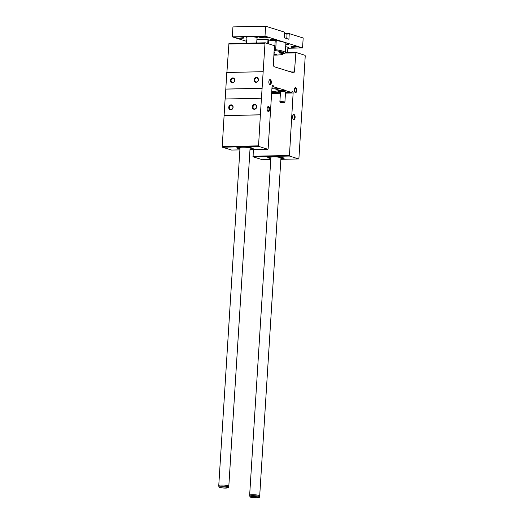 <?xml version="1.0" encoding="UTF-8"?>
<svg xmlns="http://www.w3.org/2000/svg" width="524" height="524" viewBox="0 0 524 524"><rect width="100%" height="100%" fill="white"/><g stroke="black" fill="none" stroke-linecap="round" stroke-linejoin="round"><path stroke-width="0.79" d="M267.495 107.217A2.063 1.035 -91.2 0 1 267.961 106.988A2.063 1.035 -91.2 0 1 269.035 109.025A2.063 1.035 -91.2 0 1 268.046 111.114A2.063 1.035 -91.2 0 1 267.875 111.088A2.063 1.035 -91.2 0 1 267.574 110.898M269.192 80.283A2.063 1.035 -91.2 0 1 269.65 80.048A2.063 1.035 -91.2 0 1 270.731 82.091A2.063 1.035 -91.2 0 1 269.742 84.174A2.063 1.035 -91.2 0 1 269.572 84.148A2.063 1.035 -91.2 0 1 269.271 83.964M292.955 115.208A2.063 1.035 -91.2 0 1 293.414 114.972A2.063 1.035 -91.2 0 1 294.495 117.016A2.063 1.035 -91.2 0 1 293.506 119.099A2.063 1.035 -91.2 0 1 293.329 119.079A2.063 1.035 -91.2 0 1 293.034 118.889M294.645 88.268A2.063 1.035 -91.2 0 1 295.11 88.039A2.063 1.035 -91.2 0 1 296.184 90.076A2.063 1.035 -91.2 0 1 295.202 92.165A2.063 1.035 -91.2 0 1 295.025 92.139A2.063 1.035 -91.2 0 1 294.73 91.949M285.724 90.645L291.305 92.394A1.343 0.675 88.8 0 0 291.423 92.414A1.343 0.675 88.8 0 0 291.927 91.916A1.343 0.675 88.8 0 1 292.438 91.418A1.343 0.675 88.8 0 1 293.132 92.971L289.418 156.041L298.621 158.929L298.903 158.51L302.525 100.988L305.237 55.858L305.014 55.282L295.896 52.426L294.514 71.002A2.096 1.048 88.8 0 1 293.519 72.77A2.096 1.048 88.8 0 1 293.342 72.744L274.353 66.79A2.096 1.048 88.8 0 1 273.436 64.386L274.36 45.66L265.288 42.811L265.006 43.23L260.376 114.808L258.548 145.849L258.764 146.419L267.843 149.268L268.124 148.849L272.061 86.355A1.343 0.675 88.8 0 1 272.696 85.222A1.343 0.675 88.8 0 1 273.345 86.08A1.343 0.675 88.8 0 0 273.882 86.925L285.737 90.397L279.449 90.776L285.737 90.397M279.462 88.68L273.194 88.818A15.104 2.181 -176.4 0 0 271.923 88.622M265.203 42.811L228.929 43.59L226.899 72.489M263.087 71.703L226.768 72.489L225.228 99.016M232.459 82.884A2.515 2.148 -72.6 0 0 234.582 79.111A2.515 2.148 -72.6 0 0 230.809 79.19A2.515 2.148 -72.6 0 0 232.459 82.884M256.066 82.366A2.515 2.148 -72.6 0 0 258.188 78.6A2.515 2.148 -72.6 0 0 254.415 78.679A2.515 2.148 -72.6 0 0 256.066 82.366M262.039 88.281L225.726 89.067M262.17 88.32L225.851 89.106M261.417 98.23L225.097 99.016L222.228 146.635L222.451 147.211L231.608 150.054M254.369 109.306A2.515 2.148 -72.6 0 0 256.491 105.54A2.515 2.148 -72.6 0 0 252.719 105.619A2.515 2.148 -72.6 0 0 254.369 109.306M230.77 109.817A2.515 2.148 -72.6 0 0 232.885 106.051A2.515 2.148 -72.6 0 0 229.112 106.13A2.515 2.148 -72.6 0 0 230.77 109.817M260.376 114.808L224.056 115.594M260.5 114.848L224.18 115.634M239.946 148.823A8.201 1.186 3.6 0 1 236.861 147.644A8.201 1.186 3.6 0 1 240.955 146.923A8.201 1.186 3.6 0 1 253.21 148.672A8.201 1.186 3.6 0 1 250 149.451M271.963 87.993A2.771 0.4 -176.4 0 0 272.225 87.842A2.771 0.4 -176.4 0 0 271.976 87.659L271.334 97.929A2.515 0.36 -176.4 0 0 271.334 97.903M274.229 88.792A14.855 2.142 3.6 0 1 279.141 90.416A14.855 2.142 3.6 0 1 279.227 90.534M285.521 92.25A2.771 0.4 -176.4 0 0 285.783 92.1A2.771 0.4 -176.4 0 0 283.045 91.53A2.771 0.4 -176.4 0 0 280.255 91.752A2.771 0.4 -176.4 0 0 280.497 91.936M279.449 90.776A15.104 2.181 3.6 0 1 271.949 92.414A15.104 2.181 3.6 0 1 271.681 92.414M253.302 149.595L253.105 156.827L262.386 159.715M270.829 158.51A8.201 1.186 3.6 0 1 267.738 157.331A8.201 1.186 3.6 0 1 271.838 156.617A8.201 1.186 3.6 0 1 284.093 158.366A8.201 1.186 3.6 0 1 280.884 159.145M295.392 92.578A2.515 1.258 -91.2 0 1 294.861 92.158A2.515 1.258 -91.2 0 1 294.776 88.052A2.515 1.258 -91.2 0 1 296.761 89.506A2.515 1.258 -91.2 0 1 295.392 92.578M268.242 111.527A2.515 1.258 -91.2 0 1 267.712 111.108A2.515 1.258 -91.2 0 1 267.62 107.001A2.515 1.258 -91.2 0 1 269.611 108.455A2.515 1.258 -91.2 0 1 268.242 111.527M293.695 119.518A2.515 1.258 -91.2 0 1 293.165 119.099A2.515 1.258 -91.2 0 1 293.08 114.992A2.515 1.258 -91.2 0 1 295.071 116.439A2.515 1.258 -91.2 0 1 293.695 119.518M269.932 84.587A2.515 1.258 -91.2 0 1 269.408 84.174A2.515 1.258 -91.2 0 1 269.316 80.067A2.515 1.258 -91.2 0 1 271.308 81.515A2.515 1.258 -91.2 0 1 269.932 84.587M271.746 91.451A14.266 2.057 -176.4 0 0 278.729 90.121A14.266 2.057 -176.4 0 0 278.729 90.108M256.321 81.993A2.063 1.762 -72.6 0 0 257.068 77.984A2.063 1.762 -72.6 0 0 255.83 81.921A2.063 1.762 -72.6 0 0 256.321 81.993M254.625 108.933A2.063 1.762 -72.6 0 0 255.371 104.924A2.063 1.762 -72.6 0 0 254.14 108.861A2.063 1.762 -72.6 0 0 254.625 108.933M231.018 109.444A2.063 1.762 -72.6 0 0 231.765 105.435A2.063 1.762 -72.6 0 0 230.534 109.372A2.063 1.762 -72.6 0 0 231.018 109.444M232.715 82.504A2.063 1.762 -72.6 0 0 233.462 78.495A2.063 1.762 -72.6 0 0 232.224 82.432A2.063 1.762 -72.6 0 0 232.715 82.504M240.071 147.748A5.037 0.727 3.6 0 1 240.025 147.637A5.037 0.727 3.6 0 1 245.094 147.231A5.037 0.727 3.6 0 1 250.072 148.272A5.037 0.727 3.6 0 1 250.013 148.371M239.966 148.528A7.971 1.153 3.6 0 1 237.09 147.454A7.971 1.153 3.6 0 1 237.097 147.427M253.007 148.456L253.007 148.43A7.971 1.153 3.6 0 1 253.007 148.456A7.971 1.153 3.6 0 1 250.02 149.163M239.979 148.364A7.107 1.028 3.6 0 1 237.962 147.467A7.107 1.028 3.6 0 1 239.206 147.015M250.963 147.755A7.107 1.028 3.6 0 1 252.136 148.358A7.107 1.028 3.6 0 1 250.027 148.993M239.782 147.427A6.884 0.996 3.6 0 1 238.721 147.1M251.435 147.899A6.884 0.996 3.6 0 1 250.341 148.096M270.954 157.442A5.037 0.727 3.6 0 1 270.901 157.331A5.037 0.727 3.6 0 1 275.978 156.918A5.037 0.727 3.6 0 1 280.956 157.96A5.037 0.727 3.6 0 1 280.897 158.065M270.849 158.222A7.971 1.153 3.6 0 1 267.974 157.148A7.971 1.153 3.6 0 1 267.974 157.121L267.974 157.121M283.89 158.15L283.89 158.124A7.971 1.153 3.6 0 1 283.89 158.15A7.971 1.153 3.6 0 1 280.897 158.851M270.856 158.052A7.107 1.028 3.6 0 1 268.845 157.161A7.107 1.028 3.6 0 1 270.083 156.702M281.846 157.442A7.107 1.028 3.6 0 1 283.019 158.052A7.107 1.028 3.6 0 1 280.91 158.687M270.666 157.121A6.884 0.996 3.6 0 1 269.598 156.794M282.318 157.593A6.884 0.996 3.6 0 1 281.218 157.783M246.706 41.37L232.315 36.857L265 36.149L265.622 26.2L284.676 32.18L284.322 37.813L288.914 39.254L289.268 33.621L303.18 37.99L302.558 47.933L287.859 48.254M265 36.149L302.558 47.933M232.315 36.857L232.938 26.907L265.622 26.2M285.665 46.734A5.456 0.786 3.6 0 1 288.318 47.579A5.456 0.786 3.6 0 1 287.886 47.861M246.948 37.532A5.456 0.786 3.6 0 1 246.549 37.204A5.456 0.786 3.6 0 1 249.28 36.7A5.456 0.786 3.6 0 1 254.743 37.034A5.456 0.786 3.6 0 1 257.441 37.892A5.456 0.786 3.6 0 1 257.002 38.167M297.809 47.966A4.618 0.668 -176.4 0 0 300.121 47.533A4.618 0.668 -176.4 0 0 295.556 46.584A4.618 0.668 -176.4 0 0 290.905 46.957A4.618 0.668 -176.4 0 0 293.185 47.677A4.618 0.668 -176.4 0 0 297.809 47.966M241.649 38.265A4.618 0.668 -176.4 0 0 243.961 37.833A4.618 0.668 -176.4 0 0 239.396 36.877A4.618 0.668 -176.4 0 0 234.752 37.25A4.618 0.668 -176.4 0 0 237.031 37.977A4.618 0.668 -176.4 0 0 241.649 38.265M265.255 37.754A4.618 0.668 -176.4 0 0 267.567 37.322A4.618 0.668 -176.4 0 0 263.002 36.366A4.618 0.668 -176.4 0 0 258.358 36.739A4.618 0.668 -176.4 0 0 260.638 37.466A4.618 0.668 -176.4 0 0 265.255 37.754M285.796 44.619A2.515 0.36 -176.4 0 0 287.27 44.658A2.515 0.36 -176.4 0 0 288.508 44.37A2.515 0.36 -176.4 0 0 285.842 43.892M246.784 40.184A2.515 0.36 -176.4 0 0 246.365 40.315A2.515 0.36 -176.4 0 0 246.758 40.597M273.711 40.4A2.515 0.36 -176.4 0 0 274.943 40.112A2.515 0.36 -176.4 0 0 272.48 39.647A2.515 0.36 -176.4 0 0 269.971 39.798A2.515 0.36 -176.4 0 0 271.032 40.224A2.515 0.36 -176.4 0 0 273.711 40.4M289.268 33.621L286.34 33.68M270.816 39.634L274.131 39.844M285.829 44.101L287.696 44.101M257.415 37.807A5.456 0.786 3.6 0 1 257.009 38.003M246.961 37.368A5.456 0.786 3.6 0 1 246.588 37.125M288.298 47.501A5.456 0.786 3.6 0 1 287.892 47.691M267.744 43.584L267.987 39.759A18.464 2.666 -176.4 0 0 256.911 39.555M267.987 39.759L268.779 39.903A3.779 0.544 3.6 0 0 271.471 40.479A3.779 0.544 3.6 0 0 275.224 40.551L276.24 40.59A18.464 2.666 -176.4 0 1 285.862 43.551L285.292 52.669A18.464 2.666 -176.4 0 0 275.663 49.708L274.609 50.278L275.224 40.551M274.026 55.112A17.626 2.541 -176.4 0 0 275.572 55.092A17.626 2.541 -176.4 0 0 282.665 54.424L282.881 53.651M274.144 53.238A7.971 1.153 -176.4 0 0 274.766 52.839A7.971 1.153 -176.4 0 0 274.196 52.367M282.665 54.424A3.779 0.544 3.6 0 1 281.624 53.979A3.779 0.544 3.6 0 1 284.342 53.625A17.626 2.541 -176.4 0 0 284.139 52.97A2.515 0.36 -176.4 0 0 281.643 52.518A2.515 0.36 -176.4 0 0 279.181 52.669A2.515 0.36 -176.4 0 0 280.242 53.094A2.515 0.36 -176.4 0 0 282.914 53.271A2.515 0.36 -176.4 0 0 284.152 52.983A2.515 0.36 -176.4 0 0 284.139 52.97A17.626 2.541 -176.4 0 0 274.432 50.514A3.779 0.544 3.6 0 1 274.314 50.52M274.026 55.04A2.515 0.36 -176.4 0 0 275.572 55.092A2.515 0.36 -176.4 0 0 276.81 54.804A2.515 0.36 -176.4 0 0 274.072 54.319M295.857 52.433L285.292 52.662A18.464 2.666 -176.4 0 1 285.285 52.727L284.342 53.625M274.059 54.529L275.997 54.529M280.026 52.505L283.34 52.714M256.695 42.994L257.029 37.702A5.037 0.727 -176.4 0 0 256.865 37.492M247.171 36.883A5.037 0.727 -176.4 0 0 246.981 37.066L246.594 43.21M228.621 487.071L228.818 486.134A5.037 0.727 -176.4 0 0 228.818 486.121A5.037 0.727 -176.4 0 0 223.84 485.08A5.037 0.727 -176.4 0 0 218.763 485.493A5.037 0.727 -176.4 0 0 218.763 485.506L218.842 486.455C220.028 487.097 216.235 487.471 225.785 488.106C228.137 487.936 229.086 487.589 228.621 487.071A4.899 0.707 -176.4 0 0 223.774 486.043A4.899 0.707 -176.4 0 0 218.842 486.455M287.584 52.603L287.912 47.389A5.037 0.727 -176.4 0 0 287.742 47.186M249.647 495.193L249.725 496.149A4.899 0.707 -176.4 0 1 254.657 495.737A4.899 0.707 -176.4 0 1 259.504 496.765L259.701 495.828A5.037 0.727 -176.4 0 0 259.701 495.815A5.037 0.727 -176.4 0 0 254.716 494.774A5.037 0.727 -176.4 0 0 249.647 495.18A5.037 0.727 -176.4 0 0 249.647 495.193L270.901 157.331M284.951 38.016A4.199 0.603 -176.4 0 1 286.752 38.58L287.028 34.414A4.199 0.603 -176.4 0 0 286.995 34.322L286.523 33.805A3.694 0.531 -176.4 0 0 284.611 33.287M286.995 34.322A4.199 0.603 -176.4 0 0 284.584 33.7M284.329 102.704L284.866 102.239A2.515 0.36 -176.4 0 0 284.899 102.187A2.515 0.36 -176.4 0 0 283.654 101.794A2.515 0.36 -176.4 0 0 281.133 101.636A2.515 0.36 -176.4 0 0 279.875 101.872A2.515 0.36 -176.4 0 0 279.895 101.925L280.373 102.455L284.329 102.704L280.373 102.455M295.654 52.852L284.945 53.081M294.514 71.002L288.213 71.14M265.006 43.23L228.687 44.016M258.548 145.849L222.228 146.635M258.764 146.419L222.451 147.211M267.843 149.268L249.987 149.654L267.888 149.275M239.881 149.877L231.529 150.054M273.345 86.08L272.087 86.106M273.882 86.925L272.022 86.964M291.305 92.394L285.508 92.519M280.451 92.63L271.655 92.82M293.132 92.971L285.469 93.134M280.412 93.246L271.615 93.436M289.202 155.464L252.882 156.25M289.418 156.041L253.105 156.827M298.621 158.929L280.871 159.316L298.66 158.936M262.347 159.722L270.764 159.538L262.301 159.715M275.663 49.708L276.24 40.59M268.53 43.833L268.779 39.903M225.713 488.099A4.068 0.59 -176.4 0 0 225.726 487.078A4.068 0.59 -176.4 0 0 219.628 487.209A4.068 0.59 -176.4 0 0 225.713 488.099M256.596 497.787A4.068 0.59 -176.4 0 0 256.609 496.772A4.068 0.59 -176.4 0 0 250.505 496.903A4.068 0.59 -176.4 0 0 256.596 497.787M295.896 52.426L285.292 52.655M265.242 42.804L228.929 43.59M239.881 149.884L231.569 150.06M291.423 92.414L285.508 92.538M280.451 92.65L271.655 92.84M250.072 148.325L250.78 147.716M240.018 147.689L239.396 146.995M280.949 158.019L281.663 157.403M270.901 157.383L270.273 156.689M240.025 147.637L218.763 485.493M250.072 148.272L228.818 486.121M280.956 157.96L259.701 495.815M259.504 496.765C259.969 497.276 259.02 497.623 256.662 497.8C247.118 497.165 250.911 496.785 249.725 496.149M280.517 91.602L279.875 101.872M285.547 91.916L284.899 102.187"/></g></svg>
